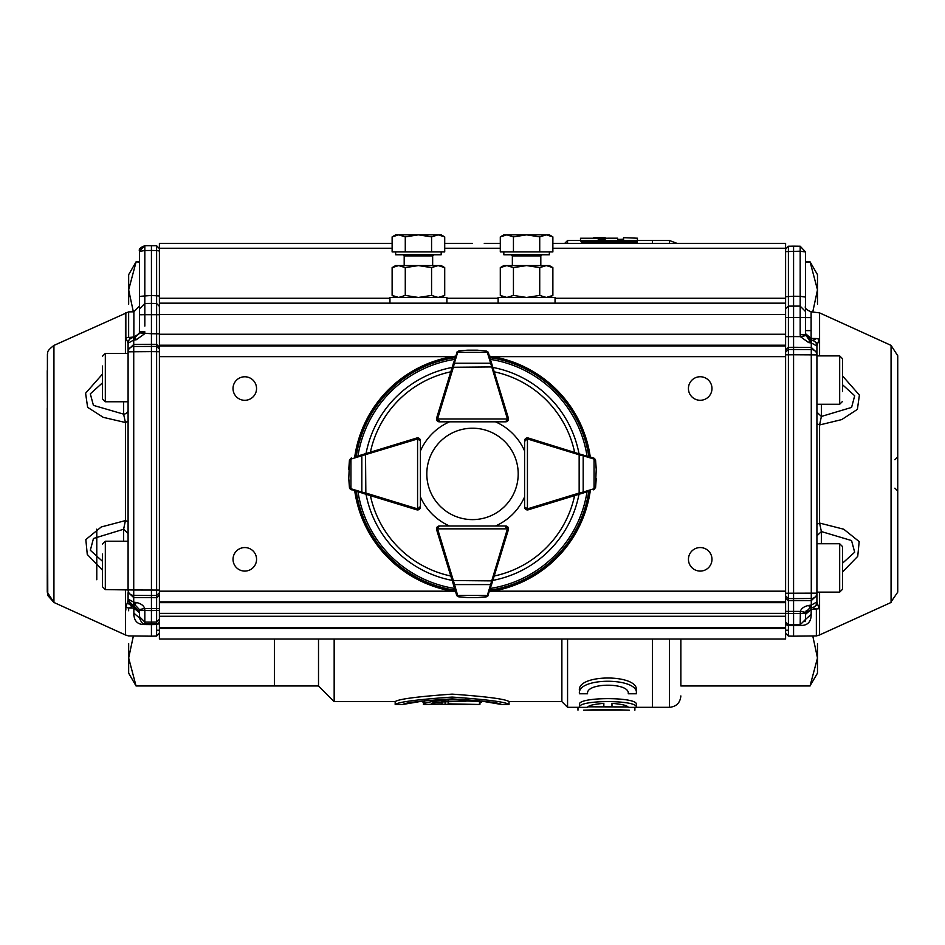 <?xml version="1.0" encoding="UTF-8"?>
<svg xmlns="http://www.w3.org/2000/svg" width="945" height="945" viewBox="0 0 945 945"><rect width="100%" height="100%" fill="white"/><g stroke="black" fill="none" stroke-linecap="round" stroke-linejoin="round"><path stroke-width="1.42" d="M128.662 304.231L128.662 274.664L136.056 261.859L139.482 262.06M133.363 635.985L128.662 657.992L136.056 685.964L128.662 673.159L128.662 643.592M587.589 707.356C588.262 705.537 593.684 704.202 603.843 703.364L603.843 706.447L611.982 706.447L611.982 703.364C622.153 704.202 627.574 705.537 628.236 707.356L636.375 707.356C638.359 699.69 577.525 699.678 579.45 707.356L587.589 707.356M619.743 709.955L583.585 710.156L622.601 709.99M629.216 710.156L606.418 709.459L583.585 710.156M587.589 693.772C585.416 682.384 630.315 682.325 628.236 693.772L636.375 693.772C639.458 677.14 576.509 677.033 579.45 693.772L587.589 693.772M623.015 240.514L623.57 237.667L637.45 238.211M580.466 238.258L617.699 238.187M617.64 239.428L623.015 239.262M605.107 239.309L598.256 239.309L598.256 237.762L605.107 237.762L605.107 240.656M637.166 241.967L581.458 241.967L581.458 240.656L637.166 240.656L637.166 243.361M440.146 704.297L467.444 704.427M481.348 702.229L479.93 703.033M479.93 701.438L479.93 704.308L478.95 704.462L448.084 703.848L478.867 704.462M423.998 704.462L442 704.12C440.252 703.517 428.711 704.545 431.77 703.706C431.428 701.568 455.773 701.651 465.885 701.332L463.664 700.458C441.528 698.048 419.651 703.848 423.797 704.285L423.998 704.474M423.797 702.489L422.923 702.123L423.797 701.816M423.797 704.285L423.797 701.414L424.754 700.588M465.861 700.989L486.64 701.592M419.781 701.592L402.747 704.462C405.618 702.572 422.084 700.717 452.1 698.898C482.115 700.717 498.57 702.572 501.476 704.462L484.431 701.592M402.747 704.462L395.175 704.462C398.506 701.97 417.477 699.501 452.1 697.067C486.722 699.501 505.693 701.97 509.036 704.462L501.464 704.462M445.107 704.45L445.107 701.651M581.458 241.967L581.458 243.361M598.256 239.309L598.256 240.656M623.57 237.667L623.57 240.455M598.256 240.514L567.567 240.514L567.567 243.361M636.375 693.772L636.375 690.712C639.352 673.726 576.332 673.844 579.45 690.712L579.45 693.772M587.849 706.825L628.071 706.931M577.974 710.156L577.974 707.309L579.45 707.203M669.473 639.021L669.473 707.309L652.393 707.309L652.393 639.021L652.393 707.309L636.375 707.309L636.375 704.474C638.312 696.701 577.466 696.713 579.45 704.474L579.45 707.356M509.024 701.615L509.036 701.615C505.705 699.087 486.722 696.595 452.1 694.126C417.489 696.595 398.506 699.087 395.175 701.615L334.164 701.627L334.164 639.021M133.339 311.803L128.662 289.832L136.056 262.06M334.164 701.627L318.512 685.964L318.512 639.021M561.873 639.021L561.873 701.627L567.567 707.309L567.567 639.021M669.473 243.361L669.473 240.514L652.393 240.514L652.393 243.361L652.393 240.514L605.391 240.514M136.056 685.763L274.393 685.763L274.393 639.021M156.61 630.22L159.398 630.22M817.484 643.592L817.484 657.992L810.089 685.763L680.861 685.763L680.861 639.021L680.861 685.763M812.794 311.815L817.484 289.832L817.484 274.664L810.089 261.859L817.484 289.832L817.484 304.231M810.089 685.763L817.484 673.159L817.484 657.992L812.783 635.973M788.402 630.22L785.602 630.22M810.089 317.614L805.53 317.614M810.089 330.608L805.53 330.608M810.089 262.06L805.53 262.06M159.398 602.662L159.398 601.87L785.602 601.87L785.602 602.662L159.398 602.662L159.398 601.87L159.398 619.223L156.61 622.07L156.61 610.505L159.398 610.553M128.095 533.842L128.095 541.225L105.32 541.225L105.32 589.609L102.473 586.762L102.473 554.077M105.32 589.609L133.729 589.999L133.729 351.764L128.095 351.847L128.095 348.929A5.694 5.694 180 0 1 128.095 348.918L128.095 349.508M159.398 605.662L159.398 608.545L151.436 608.556L151.436 595.527L133.729 595.397A5.694 5.316 180 0 1 128.095 590.082L128.095 533.795M128.095 346.626L128.095 353.383L105.32 353.383L105.32 401.767L102.473 398.92L102.473 366.034M128.095 598.551L128.095 600.276L128.095 599.165L133.859 602.189L135.111 605.013L133.883 604.859L133.859 602.189L136.316 602.497C140.982 603.571 143.77 605.58 144.644 608.509L151.436 608.556L151.436 610.6L156.61 610.505L156.61 590.058L159.398 590.105L159.398 592.81L156.61 595.468L151.436 595.527L151.436 351.635L133.729 351.764L133.729 346.472A5.694 5.375 180 0 0 128.095 351.847L128.095 590.082M47.25 575.34L47.262 592.149L53.936 602.461L53.936 345.421L128.638 311.885L128.638 337.105L130.41 338.629M125.425 589.609L125.437 634.957L53.936 602.461L47.77 595.48L47.25 370.688M159.398 351.741L151.436 351.635L151.436 344.299L133.729 344.441L133.718 340.035L128.095 343.189A5.694 5.694 180 0 1 133.682 337.53L135.111 337.365L139.387 332.888L139.482 310.456L139.482 331.872L144.833 331.789L144.644 333.774L136.316 339.739L133.859 340.035L133.883 311.791L139.482 306.109L139.482 254.725M128.095 593.165L128.095 599.189A5.694 5.694 -0 0 0 133.682 604.847L133.729 597.618L156.61 597.689L159.398 595.031L159.398 596.319M125.839 610.104L125.839 607.351L128.095 600.276L133.694 605.969L128.65 607.989L133.847 608.084L133.883 606.123L139.482 611.805L139.482 610.588L139.482 617.995L133.847 613.104C133.812 620.912 137.474 624.728 144.833 624.55L151.436 624.621L151.436 622.153L144.833 622.093L139.482 616.683L139.387 609.56L144.644 608.509L144.833 610.529L151.436 610.6L151.436 622.153L156.61 622.07L156.61 623.724A2.847 2.847 180 0 0 159.398 620.877L159.398 621.893A2.847 2.646 180 0 1 156.61 624.527L151.436 624.621L151.436 636.174L156.61 636.091L159.398 633.245M159.398 314.744L156.61 314.697L156.61 303.499L151.436 303.404L151.436 333.727L159.398 333.833L159.398 336.692M139.482 254.429L139.482 251.134L144.821 245.724L156.61 245.747L159.398 248.594L159.398 250.992L156.61 250.543L156.61 245.747L151.436 245.665L151.436 250.46L144.833 250.531L144.809 303.475L151.436 303.404L151.436 295.466L159.398 295.998L159.398 298.502M151.436 245.665L144.833 245.724L144.833 250.531L139.482 251.382L139.482 310.539L139.482 308.885L144.821 303.475L156.61 303.499L156.61 250.543L151.436 250.46L151.436 295.466L139.482 296.387L139.482 310.48M125.413 353.383L125.413 312.889M102.473 570.178L87.271 554.443L85.83 539.571L101.269 526.967L125.425 520.589L125.425 422.51L103.277 417.347L87.625 407.319L85.593 393.226L102.473 374.102M552.872 243.361L785.602 243.361L785.602 303.156L159.398 303.156L159.398 347.063L156.61 344.37L156.61 314.697L144.833 314.685L144.833 326.084M159.398 621.893L159.398 627.634L785.602 627.504M785.602 613.399L788.402 613.399L788.402 624.775L785.602 621.928L785.602 616.258L785.602 628.378L159.398 628.378L159.398 623.653M159.398 624.716L159.398 621.456M159.398 620.971L159.398 616.317M128.095 592.302L133.729 597.618L133.729 589.999L156.61 590.058L156.61 344.37L151.436 344.299L151.436 333.727L139.387 332.888L135.123 337.365L136.316 339.739M125.839 607.351L128.65 607.989L128.638 610.753M139.482 314.768L139.482 308.885L144.833 303.475L144.833 314.685L139.482 314.768L139.387 332.888M139.482 617.995L139.482 611.805L139.482 617.995C141.384 622.708 143.167 624.621 144.833 623.747L156.61 623.724L156.61 636.091M139.387 609.56L135.111 605.013L136.316 602.497M133.682 337.53L133.859 340.035L135.111 337.365L133.682 337.53A5.694 5.694 0 0 0 128.095 343.224L125.85 337.778L125.839 312.665M144.833 245.724C140.368 247.401 138.584 249.208 139.482 251.134L139.482 251.382M139.482 309.606L139.482 307.916L139.482 309.606M139.482 616.258L139.482 615.656M128.095 595.421L128.095 597.689M128.095 351.847L128.095 343.224L128.095 351.847M128.095 411.465L128.095 421.186L125.425 422.51L123.618 414.146A4.56 4.323 180 0 0 128.095 409.835L128.095 411.465M128.095 533.523L128.095 531.811L128.095 533.523L123.618 529.247L93.46 538.485L90.33 550.262L102.473 561.306M133.694 605.969L133.883 604.859L133.883 606.123L131.922 606.088L127.315 602.922M123.618 541.225L123.618 529.247L125.425 520.589L128.095 521.794L128.095 419.308M127.315 341.948L129.441 339.538M102.473 382.867L90.307 393.829L93.425 405.37L123.618 414.146L123.618 401.767M549.352 251.913L549.352 254.76L503.815 254.76L503.815 251.913M546.304 234.844L526.589 234.844L539.725 236.876L546.304 234.844L552.872 236.876L549.352 234.844L546.304 234.844L552.872 236.876L552.872 251.913L500.295 251.913L500.295 236.876L506.863 234.844L503.815 234.844L500.295 236.876L506.863 234.844L513.442 236.876L526.589 234.844L506.863 234.844M539.725 251.913L539.725 236.876M513.442 251.913L513.442 236.876M891.064 602.473L891.064 345.397L897.75 355.769L897.75 592.102L891.064 601.894M816.917 349.508L816.917 345.858L816.917 349.508M819.161 339.101L816.917 346L816.917 411.677L816.917 404.271L839.68 404.271L839.68 355.887L842.527 358.734L842.527 391.525M842.527 556.487L842.527 546.588L839.68 543.741L816.917 543.741L816.917 599.532L816.917 592.137L839.68 592.137L839.68 543.741L842.527 546.588L842.527 589.29L842.527 567.933M819.587 592.137L819.575 634.957L891.064 602.461M891.076 345.386L819.587 312.889L819.587 355.887M842.527 375.921L859.407 395.093L857.387 409.374L841.735 419.592L819.587 424.955L819.587 523.058L843.731 529.212L859.182 541.591L857.729 556.333L842.527 572.02M819.575 634.957L816.362 635.938L816.362 609.43L813.078 607.623L811.318 607.659M811.117 607.659L811.164 609.525L819.173 608.698M811.164 614.415L811.164 609.525L805.53 614.285L805.53 619.353L805.53 613.352L805.53 619.388L811.164 614.415C811.2 621.987 807.538 625.684 800.179 625.495L793.576 625.566L793.576 636.174L816.362 635.938M785.602 354.824L788.402 354.824L788.402 593.224L811.282 593.153L811.282 349.544L788.402 349.473L788.402 354.824L793.576 354.765L793.576 347.287L811.282 347.417L811.282 349.544A5.694 5.351 0 0 1 816.917 354.895L793.576 354.765L793.576 598.634L811.282 598.504L811.282 600.63L816.917 595.279L816.917 352.757L811.282 347.417L811.294 342.929L816.917 346M785.602 299.258L785.602 296.742L793.576 296.246L793.576 306.026L800.179 306.097L788.402 306.168L788.402 317.555L800.179 317.532L800.179 334.648L805.53 334.636L811.153 342.929L808.696 342.622L800.356 336.633L805.624 335.664M819.587 312.889L811.117 311.791L811.117 338.428L805.53 333.668L805.53 334.601L805.53 311.507L805.53 317.532L800.179 317.532L800.179 296.317L793.576 296.246L793.576 246.243L788.402 246.338L788.402 306.121L793.576 306.026L793.576 336.585L800.356 336.633L800.179 334.648M788.402 246.232L793.576 246.149L788.402 246.232L785.602 249.185L785.602 251.618L800.179 251.205L800.179 296.317L805.53 297.084L805.53 251.961L800.179 251.205L800.179 246.314L793.576 246.149L800.179 246.22L805.53 251.902M816.917 599.567L816.917 593.153A5.694 5.351 180 0 1 811.282 598.504L811.282 593.153L816.917 593.153L816.917 601.965L819.173 608.781M821.382 543.741L821.382 531.562L816.917 535.85L816.917 524.321L819.587 523.058L821.382 531.562L851.551 540.564L854.67 552.211L842.527 563.208M816.917 524.321L816.917 412.15L821.382 416.45L819.587 424.955L816.917 423.703L816.917 524.321M821.382 404.271L821.382 416.45L851.587 407.425L854.693 395.754L842.527 384.745M811.117 338.345L811.318 340.342A5.694 5.694 180 0 1 816.917 346.035L816.917 352.757M816.917 595.279L816.917 602A5.694 5.694 0 0 1 811.318 607.694L809.889 607.859L805.53 613.388L793.576 613.494L793.576 598.634L788.402 598.575L785.602 595.893M816.917 601.965L811.294 605.107L811.282 600.63L788.402 600.689L788.402 611.391L785.602 611.391L785.602 609.289M817.697 604.493L813.078 607.623M811.117 338.428L816.362 338.523L813.054 340.33L811.117 340.294L811.153 342.929L811.318 340.342L813.054 340.33L817.685 343.484M805.53 613.388L805.624 612.372L800.356 611.403L788.402 611.391L788.402 613.399L793.576 613.494L793.576 624.869L800.179 624.799L805.53 619.388L800.179 624.799L800.356 611.403C801.242 608.474 804.018 606.477 808.696 605.414L811.294 605.107L811.318 607.694A5.694 5.694 0 0 0 816.917 602M788.402 624.728L788.402 625.472A2.847 2.658 180 0 1 785.602 622.814L785.602 621.94L788.402 624.775L793.576 624.869L793.576 625.566L788.402 625.472L788.402 636.091L793.576 636.174M805.506 619.778L805.01 621.668L805.506 619.778M805.53 619.235L805.53 614.191M805.53 333.585L805.53 334.471M811.153 605.107L811.117 607.694L809.889 607.859L811.153 605.107M785.744 622.755L785.602 621.881L785.602 622.767M805.53 317.532L805.53 334.636M805.53 297.084L805.53 311.507M785.602 308.708L788.402 306.121M808.696 605.414L809.889 607.859L805.624 612.372M805.53 334.601L811.117 340.294L809.889 340.176L808.696 342.622M785.602 352.154L788.402 349.473L788.402 347.347L793.576 347.287L793.576 336.585L788.402 336.644L788.402 347.347L785.602 350.016L785.602 349.154M244.79 400.302A11.765 11.765 0 0 1 234.596 382.654A11.765 11.765 0 0 1 254.973 382.654A11.765 11.765 0 0 1 244.79 400.302M244.79 571.087A11.765 11.765 0 0 1 234.608 553.439A11.765 11.765 0 0 1 254.985 553.439A11.765 11.765 0 0 1 244.79 571.087M700.21 571.087A11.765 11.765 0 0 1 690.027 553.439A11.765 11.765 0 0 1 710.404 553.439A11.765 11.765 0 0 1 700.21 571.087M700.21 400.278A11.765 11.765 0 0 1 690.015 382.619A11.765 11.765 0 0 1 710.392 382.619A11.765 11.765 0 0 1 700.21 400.278M785.602 243.361L565.193 243.361L785.602 243.361M444.717 243.361L472.5 243.361M379.807 243.361L159.398 243.361L392.128 243.361L159.398 243.361L159.398 298.266L389.954 298.266M785.602 303.156L785.602 345.22L159.398 345.22L159.398 601.882M785.602 601.882L785.602 345.22M785.602 602.662L785.602 613.364L159.398 613.364M785.602 628.378L785.602 639.021L159.398 639.021L159.398 616.258L785.602 616.258L785.602 613.364M785.602 627.634L159.398 627.634M159.398 303.156L159.398 298.266M159.398 334.258L785.602 334.258M441.197 251.913L441.197 254.76L395.648 254.76L395.648 251.913M431.57 251.913L431.57 236.876L418.422 234.844L398.707 234.844L405.275 236.876L418.422 234.844L438.137 234.844L444.717 236.876L444.717 251.913L392.128 251.913L392.128 236.876L398.707 234.844L395.648 234.844L392.128 236.876M444.717 236.876L441.197 234.844L438.137 234.844L431.57 236.876M405.275 251.913L405.275 236.876M498.121 303.156L498.121 297.462L555.046 297.462L555.046 303.156M389.954 303.156L389.954 297.462L446.89 297.462L446.89 303.156M500.295 267.612L503.815 265.58L549.352 265.58L552.872 267.612L546.304 265.58L539.725 267.612L526.589 265.58L513.442 267.612L506.863 265.58L500.295 267.612L500.295 295.431L506.863 297.462L513.442 295.431L513.442 267.612M501.582 296.116L506.863 297.462M549.352 297.462L552.872 295.431L552.872 267.612M552.872 295.431L546.304 297.462L539.725 295.431L539.725 267.612M539.725 295.431L526.589 297.462L513.442 295.431M392.128 267.612L395.648 265.58L441.197 265.58L444.717 267.612L438.137 265.58L431.57 267.612L418.422 265.58L405.275 267.612L398.707 265.58L392.128 267.612L392.128 295.431L398.707 297.462L405.275 295.431L405.275 267.612M393.415 296.116L398.707 297.462M441.197 297.462L444.717 295.431L444.717 267.612M444.717 295.431L438.137 297.462L431.57 295.431L431.57 267.612M431.57 295.431L418.422 297.462L405.275 295.431M505.894 537.835L508.398 529.684A2.847 2.847 0 0 0 505.681 525.999L495.475 525.999A56.924 56.924 0 0 0 524.593 496.881L524.593 507.087A2.847 2.847 0 0 0 528.279 509.804L536.417 507.3M536.417 440.524L528.279 438.019A2.847 2.847 0 0 0 524.593 440.736L524.593 450.942A56.924 56.924 0 0 0 495.475 421.824L505.681 421.824A2.847 2.847 0 0 0 508.398 418.139A2.847 2.847 0 0 1 508.505 418.978L507.678 420.986L505.658 421.824A2.847 2.847 0 0 0 508.505 418.978L437.641 418.978L439.342 421.824L437.334 420.986L436.495 418.978A2.847 2.847 0 0 0 439.342 421.824L505.658 421.824L507.37 418.978A1.713 1.713 0 0 0 507.288 418.481L490.656 363.234L454.356 363.234L453.364 367.262L452.277 366.932L457.309 351.635M354.729 456.99A118.975 118.975 0 0 1 455.573 356.147M489.427 356.147A118.975 118.975 0 0 1 590.271 456.99M590.271 490.833A118.975 118.975 0 0 1 489.427 591.676M455.573 591.676A118.975 118.975 0 0 1 354.729 490.833M505.894 409.988L508.398 418.139L507.288 418.481M452.277 580.891L453.364 580.561L457.675 595.468A1.134 0.791 -17 0 1 456.589 594.996A2.847 2.847 0 0 0 456.671 595.22L458.998 596.992L456.589 594.996L436.614 529.684A2.847 2.847 0 0 1 439.33 525.999L439.342 525.999A2.847 2.847 0 0 0 436.495 528.846L437.334 526.837L439.342 525.999L505.658 525.999L507.678 526.837L508.505 528.846A2.847 2.847 0 0 0 507.678 526.837L505.658 525.999A2.847 2.847 0 0 1 507.666 526.837M408.583 440.524L416.733 438.019A2.847 2.847 0 0 1 417.572 437.913L417.572 439.047L420.419 440.76A2.847 2.847 0 0 0 417.572 437.913L419.58 438.74L420.419 440.76L420.419 507.063L419.58 509.083L417.572 509.91A2.847 2.847 0 0 0 420.419 507.063L420.419 496.881A56.924 56.924 0 0 0 449.536 525.999L439.342 525.999L437.641 528.846L507.37 528.846L505.658 525.999M419.273 507.063A1.713 1.713 0 0 1 417.572 508.776L420.419 507.087A2.847 2.847 0 0 1 416.733 509.804L408.583 507.3M439.118 409.988L436.614 418.139A2.847 2.847 0 0 0 439.33 421.824L449.536 421.824A56.924 56.924 0 0 0 420.419 450.942L420.419 440.736A2.847 2.847 0 0 0 416.733 438.019L417.064 439.118L361.829 455.762L361.829 492.061L365.845 493.042L365.514 494.129L350.229 489.108M437.712 529.342L436.625 529.684A2.847 2.847 0 0 1 436.495 528.846L437.641 528.846A1.713 1.713 0 0 0 437.712 529.342L453.364 580.561L492.723 580.891L487.691 596.189M505.658 527.145A1.713 1.713 0 0 1 507.37 528.846L508.505 528.846A2.847 2.847 0 0 1 508.386 529.684L492.723 580.891M454.876 589.408L455.242 590.578M467.503 597.63L467.858 597.642A1.134 1.134 0 0 0 467.905 597.642L477.107 597.642L485.884 596.838L487.077 595.976A1.134 0.721 36.2 0 0 487.986 595.846L486.002 596.992L477.508 597.63M477.142 597.642A1.134 1.134 0 0 1 477.107 597.642A1.134 1.134 0 0 0 477.142 597.642L485.884 596.838M487.738 596.141L488.341 595.22A2.847 2.847 0 0 0 488.411 594.996A1.134 0.791 17 0 1 487.325 595.468L507.288 529.342A1.713 1.713 0 0 0 507.37 528.846M457.014 595.846A1.134 0.721 -36.2 0 0 457.935 595.976L459.128 596.838L467.905 597.642A1.134 1.134 0 0 1 467.858 597.642M453.269 584.116A1.134 0.791 -17 0 0 454.356 584.589L490.656 584.589A1.134 0.791 17 0 0 491.743 584.116M588.003 491.53L528.267 509.792A2.847 2.847 0 0 1 527.44 509.91L527.44 508.776L524.593 507.063A2.847 2.847 0 0 0 527.44 509.91L525.42 509.083L524.593 507.063L524.593 440.76L525.42 438.74A2.847 2.847 0 0 0 524.593 440.76L527.44 439.047L527.44 437.913A2.847 2.847 0 0 0 525.42 438.74L527.44 437.913A2.847 2.847 0 0 1 528.267 438.031L594.783 458.715M595.586 487.419L593.578 489.829A2.847 2.847 0 0 0 593.814 489.746L595.586 487.419L596.236 478.56L595.433 487.289L596.236 469.311L595.433 460.534L594.57 459.341A1.134 0.721 -53.8 0 0 594.429 458.419L595.586 460.404L596.224 468.909M596.236 469.275A1.134 1.134 0 0 1 596.236 469.311A1.134 1.134 0 0 0 596.236 469.275L595.433 460.534M594.736 458.679L593.814 458.077A2.847 2.847 0 0 0 593.578 457.994L588.003 456.293M579.486 494.129L579.155 493.042L583.183 492.061L583.183 455.762L579.155 454.781L579.486 453.694M594.429 489.404A1.134 0.721 -126.2 0 0 594.57 488.482L595.433 487.289M593.578 489.829A1.134 0.791 -107 0 0 594.051 488.742L594.051 459.081A1.134 0.791 -73 0 0 593.578 457.994M582.711 493.148A1.134 0.791 -107 0 0 583.183 492.061L594.051 488.742M594.051 459.081L583.183 455.762A1.134 0.791 -73 0 0 582.711 454.675M417.064 439.118A1.713 1.713 0 0 1 417.572 439.047L417.572 509.91A2.847 2.847 0 0 1 416.733 509.792L365.514 494.129M355.84 456.648L416.733 438.031M349.426 460.404L351.422 457.994A2.847 2.847 0 0 0 351.197 458.077L349.426 460.404L348.776 469.275L349.579 460.534L348.776 478.513L349.579 487.289L350.441 488.482A1.134 0.721 126.2 0 0 350.571 489.404L349.426 487.419L348.788 478.914M348.776 478.56A1.134 1.134 0 0 1 348.776 478.513A1.134 1.134 0 0 0 348.776 478.56L349.579 487.289M350.276 489.156L351.197 489.746A2.847 2.847 0 0 0 351.422 489.829A1.134 0.791 107 0 1 350.949 488.742L361.829 492.061A1.134 0.791 107 0 0 362.301 493.148M350.571 458.419A1.134 0.721 53.8 0 0 350.441 459.341L349.579 460.534M351.422 457.994A1.134 0.791 73 0 0 350.949 459.081L350.949 488.742M362.301 454.675A1.134 0.791 73 0 0 361.829 455.762L350.949 459.081M365.514 453.694L365.845 493.042L417.064 508.705A1.713 1.713 0 0 0 417.572 508.776M439.342 420.69A1.713 1.713 0 0 1 437.641 418.978L436.495 418.978A2.847 2.847 0 0 1 436.625 418.151L452.277 366.932M491.743 363.707A1.134 0.791 163 0 0 490.656 363.234L487.325 352.355A1.134 0.791 163 0 1 488.411 352.828A2.847 2.847 0 0 0 488.341 352.603L486.002 350.831L488.411 352.828L508.386 418.151M477.508 350.193L477.142 350.182A1.134 1.134 0 0 0 477.107 350.182L467.905 350.182L459.128 350.985L457.935 351.847A1.134 0.721 -143.8 0 0 457.014 351.977L458.998 350.831L467.491 350.193M467.858 350.182A1.134 1.134 0 0 1 467.905 350.182A1.134 1.134 0 0 0 467.858 350.182L459.128 350.985M457.262 351.682L456.671 352.603A2.847 2.847 0 0 0 456.589 352.828A1.134 0.791 -163 0 1 457.675 352.355L454.356 363.234A1.134 0.791 -163 0 0 453.269 363.707M487.986 351.977A1.134 0.721 143.8 0 0 487.077 351.847L485.884 350.985L477.107 350.182A1.134 1.134 0 0 1 477.142 350.182M492.723 366.932L453.364 367.262L437.712 418.481A1.713 1.713 0 0 0 437.641 418.978M472.5 428.215A45.703 45.703 0 0 0 432.928 496.763A45.703 45.703 0 0 0 512.084 496.763A45.703 45.703 0 0 0 472.5 428.215M842.527 368.633L842.527 358.734L839.68 355.887L816.917 355.887M102.473 389.127L102.473 398.92M102.473 565.618L102.473 586.762M125.85 337.778L133.883 337.011L139.151 333.762M128.095 349.815L133.729 344.441L133.729 346.472L156.61 346.402L159.398 349.095M156.61 303.499L159.398 306.345L156.61 303.499M133.847 613.104L133.847 608.084L139.482 612.785M133.847 610.848L133.847 615.62M144.833 624.55L144.833 610.529L139.482 610.588M540.812 265.58L540.812 255.906L512.355 255.906L511.21 254.76M785.602 593.224L788.402 593.224L788.402 600.689L785.602 598.02L785.602 598.929M816.362 338.523L819.161 339.184M788.402 624.775L800.179 624.799L800.179 625.495M800.179 306.145L805.53 311.555M785.602 338.842L785.602 336.644L788.402 336.644L788.402 317.555L785.602 317.555M785.602 591.18L492.605 591.18M452.407 591.18L159.398 591.18M785.602 356.643L492.605 356.643M452.407 356.643L159.398 356.643M785.602 345.941L159.398 345.941M785.602 314.543L159.398 314.543M785.602 248.24L552.872 248.24M500.295 248.24L444.717 248.24M392.128 248.24L159.398 248.24M446.89 298.266L498.121 298.266M555.046 298.266L785.602 298.266M432.656 265.58L432.656 255.906L404.188 255.906L403.054 254.76M366.034 453.529A108.403 108.403 0 0 1 452.123 367.44M492.877 367.44A108.403 108.403 0 0 1 578.978 453.529M578.978 494.294A108.403 108.403 0 0 1 492.877 580.384M452.123 580.384A108.403 108.403 0 0 1 366.034 494.294M454.58 588.428A115.916 115.916 0 0 1 357.978 491.825M587.022 491.825A115.916 115.916 0 0 1 490.42 588.428M490.42 359.395A115.916 115.916 0 0 1 587.022 455.998M357.978 455.998A115.916 115.916 0 0 1 454.58 359.395M356.218 456.529A117.582 117.582 0 0 1 455.124 357.623M489.876 357.623A117.582 117.582 0 0 1 588.794 456.529M588.794 491.294A117.582 117.582 0 0 1 489.876 590.2M455.124 590.2A117.582 117.582 0 0 1 356.218 491.294M494.223 371.81A104.375 104.375 0 0 1 574.595 452.194M574.595 495.629A104.375 104.375 0 0 1 494.223 576.013M450.789 576.013A104.375 104.375 0 0 1 370.405 495.629M370.405 452.194A104.375 104.375 0 0 1 450.789 371.81M457.675 595.468L487.325 595.468M507.288 529.342L508.386 529.684M525.727 440.76A1.713 1.713 0 0 1 527.44 439.047L527.44 508.776A1.713 1.713 0 0 0 527.936 508.705L579.155 493.042L579.155 454.781L527.936 439.118A1.713 1.713 0 0 0 527.44 439.047M528.267 509.792L527.936 508.705M527.936 439.118L528.267 438.031M417.064 508.705L416.733 509.792M487.325 352.355L457.675 352.355M437.712 418.481L436.625 418.151M593.814 237.667L605.143 237.667M456.577 704.462L451.84 704.462M465.861 698.414L465.861 701.332M431.759 700.824L431.759 701.592M441.988 701.237L441.988 704.12M424.624 700.729L424.624 703.612M417.572 701.592L423.797 701.592M481.395 702.229L481.395 701.592M479.469 703.623L479.469 700.741M448.154 703.848L448.154 700.966M637.426 238.211L637.426 241.058M580.502 238.258L580.502 241.117M617.64 238.187L617.64 241.046M634.898 707.309L634.898 710.156M509.036 704.462L509.036 701.615L561.873 701.627M395.175 704.462L395.175 701.615M564.72 243.361L567.567 240.514M577.974 707.309L567.567 707.309M139.482 261.859L136.056 261.859M318.512 685.964L136.056 685.964M669.473 240.514L676.998 243.361M669.473 707.309C676.384 706.636 680.187 702.844 680.861 695.933M810.089 685.964L680.861 685.964M810.089 261.859L805.53 261.859M159.398 628.732L159.398 630.126M128.095 597.039L128.095 600.288M128.095 345.953L128.095 353.383M47.262 592.149L47.415 353.902C48.62 352.379 45.147 352.296 53.936 345.397M47.25 407.992L47.262 592.042M96.78 529.153L96.78 579.734M128.638 311.885L133.883 311.791M159.398 595.031L159.398 595.964M159.398 597.901L159.398 603.276M159.398 606.442L159.398 608.545M159.398 333.833L159.398 336.018M159.398 339.16L159.398 341.322M159.398 342.539L159.398 344.393M159.398 346.224L159.398 347.063M159.398 301.857L159.398 304.243M159.398 305.105L159.398 306.664M156.61 245.747L159.398 248.594M125.437 634.957L128.65 635.938L151.436 636.174M128.095 522.172L128.095 523.731M128.095 527.168L128.095 528.869M128.095 414.288L128.095 415.965M540.812 255.906L541.957 254.76M512.355 265.58L512.355 255.906M894.903 488.163L897.75 491.01M894.903 459.707L897.75 456.86M816.917 411.701L816.917 348.457M806.191 610.73L805.542 612.998M811.117 311.791C806.416 309.936 804.549 308.035 805.53 306.097M813.09 607.623L811.424 607.659M788.402 636.091L785.602 633.245M788.39 624.728L786.724 624.149M785.602 622.814L785.602 621.94M785.602 606.135L785.602 603.3M785.602 603.158L785.602 600.819M785.602 347.287L785.602 341.984M785.602 302.624L785.602 305.046M785.602 305.92L785.602 307.527M793.576 246.149L800.179 246.22M484.265 243.361L500.295 243.361M432.656 255.906L433.79 254.76M404.188 265.58L404.188 255.906M503.815 297.462L500.295 295.431M395.648 297.462L392.128 295.431M439.342 525.999L437.334 526.837M524.593 507.063L525.42 509.083M525.42 438.74L524.593 440.76M420.419 440.76L419.58 438.74M419.58 509.083L420.419 507.063M505.658 421.824L507.678 420.986M437.334 420.986L439.342 421.824M839.68 592.137L842.527 589.29M839.68 404.271L842.527 401.424M105.32 353.383L102.473 356.23M128.095 401.767L105.32 401.767M105.32 541.225L102.473 544.072"/></g></svg>
